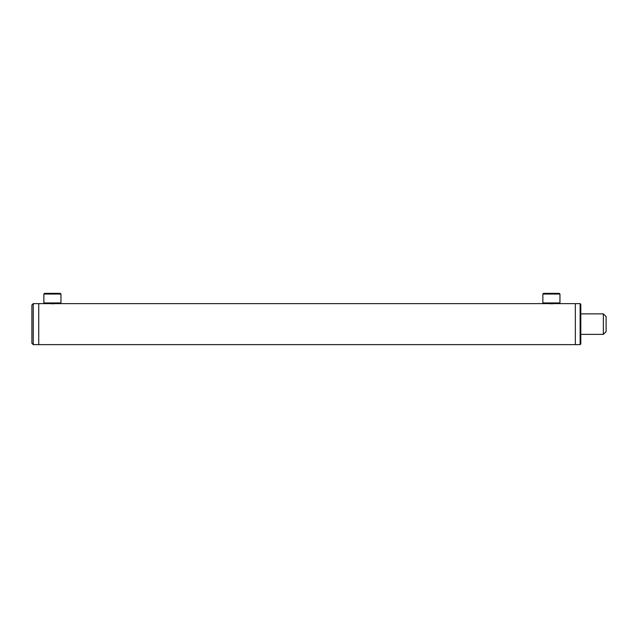 <?xml version="1.0" encoding="UTF-8"?>
<svg xmlns="http://www.w3.org/2000/svg" width="638" height="638" viewBox="0 0 638 638"><rect width="100%" height="100%" fill="white"/><g stroke="black" fill="none" stroke-linecap="round" stroke-linejoin="round"><path stroke-width="0.96" d="M54.932 303.648L49.876 303.648M50.888 303.744L51.351 303.776M553.345 303.712L548.879 303.648M549.9 303.744L550.355 303.776M575.34 303.959L575.34 344.289M33.264 303.616L33.264 344.632L31.9 343.268L31.9 304.988L33.264 303.616L38.735 303.616L38.735 344.632L574.997 344.632M55.139 303.616L574.997 303.616M33.264 344.632L38.735 344.632L38.735 303.616L46.614 303.616M52.404 303.8L52.946 303.8M53.464 303.776L53.919 303.744M54.342 303.712L54.924 303.648M551.415 303.8L551.95 303.8M552.468 303.776L552.923 303.744M603.365 313.872L603.365 334.384L606.1 331.648L606.1 316.608L603.365 313.872L580.811 313.872M43.862 294.046L44.548 293.368L60.267 293.368L60.953 294.046L43.862 294.046L43.862 302.938L60.953 302.938L60.953 294.046M43.862 302.938L44.548 303.616L60.267 303.616L60.953 302.938M542.866 294.046L543.552 293.368L559.279 293.368L559.957 294.046L542.866 294.046L542.866 302.938L559.957 302.938L559.957 294.046M575.34 303.616L575.34 344.632L580.125 344.632L580.125 303.616L575.34 303.616M580.125 303.616L580.811 304.302L580.811 343.954L580.125 344.632M603.365 334.384L580.811 334.384M559.279 303.616L559.957 302.938M543.552 303.616L542.866 302.938"/></g></svg>
